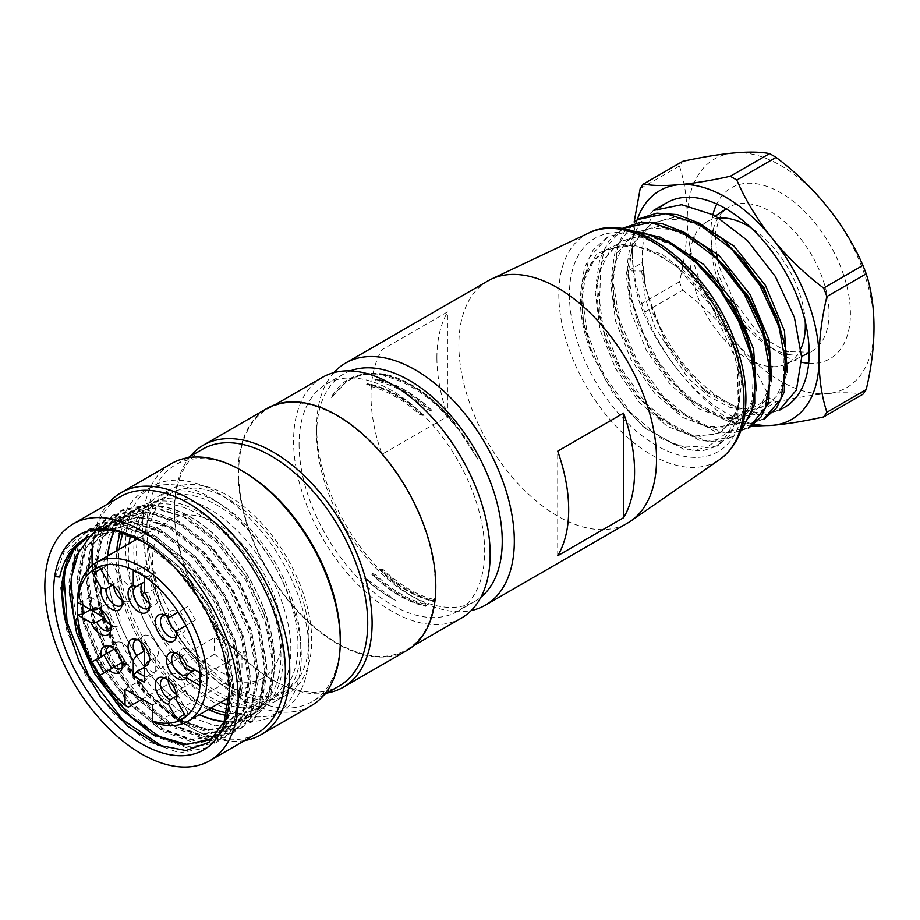 <?xml version="1.0" encoding="UTF-8"?>
<svg xmlns="http://www.w3.org/2000/svg" width="920" height="920" viewBox="0 0 920 920"><rect width="100%" height="100%" fill="white"/><g stroke="black" fill="none" stroke-linecap="round" stroke-linejoin="round"><path stroke-width="0.69" stroke-dasharray="4.6 3.45" d="M679.489 268.767L676.683 266.432L711.838 306.9L734.942 357.202A118.036 68.149 60 0 1 739.795 399.717L729.502 430.893L707.089 447.246L676.349 445.625L642.562 426.098L613.629 394.416L592.261 354.89A107.629 62.134 60 0 1 583.498 278.07L591.732 262.073L604.003 251.114L620.218 245.801L639.009 247.204L659.168 255.001L679.454 268.743L700.143 289.604L717.6 314.582L730.572 341.734L737.978 368.909L736.931 408.687L729.962 423.131L719.29 432.906L695.554 437.161L667.38 426.443L639.227 402.339L615.526 368.437L600.081 329.992L595.263 292.457L602.002 261.659L619.459 242.121L635.789 236.865L654.672 238.314L674.808 246.134L694.933 259.808M676.671 266.443L646.645 248.135L618.596 243.823L596.424 254.253L583.498 278.07M487.807 280.957A139.771 80.695 -120 0 0 458.861 344.942A139.771 80.695 -120 0 0 519.88 485.61A139.771 80.695 -120 0 0 627.589 523.054M436.897 357.627A139.771 80.695 60 0 1 447.879 311.684L381.995 349.726A139.771 80.695 -120 0 0 371.013 395.669A139.771 80.695 -120 0 0 381.995 454.284L447.879 416.242A139.771 80.695 60 0 1 436.897 357.627M333.856 372.634A139.771 80.695 -120 0 0 316.652 427.053A139.771 80.695 -120 0 0 415.483 598.241A139.771 80.695 -120 0 0 471.212 610.546M299.08 444.164A131.238 75.773 -120 0 0 356.362 576.242A131.238 75.773 -120 0 0 457.493 611.397A131.238 75.773 -120 0 0 477.606 506.241A131.238 75.773 -120 0 0 391.874 390.586A131.238 75.773 -120 0 0 326.255 384.088A131.238 75.773 -120 0 0 299.08 444.164M350.255 370.898A131.238 75.773 -120 0 0 343.827 373.945A131.238 75.773 -120 0 0 316.652 434.022A131.238 75.773 -120 0 0 409.446 594.757A131.238 75.773 -120 0 0 475.065 601.255A131.238 75.773 -120 0 0 480.918 597.206M316.652 434.022L316.652 427.053M447.879 416.242L447.879 311.684M381.995 454.284L381.995 349.726M557.704 555.737L557.704 451.168M719.348 218.017A81.501 47.058 -120 0 0 719.106 218.028A81.501 47.058 -120 0 0 705.456 222.651A81.501 47.058 -120 0 0 702.938 224.549M702.466 224.952A81.501 47.058 -120 0 0 694.082 236.934M693.657 237.981A81.501 47.058 -120 0 0 693.323 238.855M693.22 239.108A81.501 47.058 -120 0 0 690.276 253.38M690.069 257.347A81.501 47.058 -120 0 0 752.514 361.422M756.24 363.066A81.501 47.058 -120 0 0 770.189 366.574M770.626 366.608A81.501 47.058 -120 0 0 771.317 366.654M772.696 366.712A81.501 47.058 -120 0 0 786.094 364.101A81.501 47.058 -120 0 0 786.899 363.722A81.501 47.058 -120 0 0 787.175 363.584L786.899 363.722M788.152 363.066A81.501 47.058 -120 0 0 801.044 348.277M805.207 321.517A81.501 47.058 -120 0 0 751.168 227.895M827.712 207.368A132.043 76.234 60 0 1 874 326.68M874 327.727A132.043 76.234 60 0 1 827.712 393.587C842.341 392.311 854.082 392.529 862.914 394.254M769.545 398.222L730.261 420.911A149.868 86.526 -120 0 0 736.805 424.695L776.089 402.005A149.868 86.526 60 0 1 769.545 398.222C760.713 377.867 748.972 358.524 734.332 340.204A132.043 76.234 60 0 0 826.919 393.656L827.712 393.587M776.089 402.005C795.236 397.785 812.176 395.002 826.919 393.656M679.454 281.784L640.159 304.462A149.868 86.526 -120 0 0 643.436 312.903L682.72 290.214A149.868 86.526 60 0 1 679.454 281.784C684.595 260.176 687.194 239.545 687.263 219.914A132.043 76.234 60 0 0 733.55 339.227L734.332 340.204M682.72 290.214C701.868 304.658 718.807 320.999 733.55 339.227M640.159 188.703L679.454 166.014A149.868 86.526 60 0 1 682.72 161.356M679.454 166.014C684.595 181.711 687.194 199.329 687.263 218.868A132.043 76.234 60 0 1 733.55 153.007M734.332 152.939A132.043 76.234 60 0 1 826.919 206.39M687.263 218.868L687.263 219.914M751.663 426.132L736.805 424.695M730.261 420.911C711.114 406.467 694.174 390.137 679.431 371.91A132.043 76.234 -120 0 0 754.296 424.143M679.431 371.91L678.649 370.933C664.01 352.601 652.269 333.258 643.436 312.903M640.159 304.462C635.019 288.776 632.408 271.158 632.351 251.62A132.043 76.234 -120 0 0 678.649 370.933M632.351 251.62L634.144 222.03M637.065 219.995A132.043 76.234 -120 0 0 632.351 250.573M643.885 270.687L642.505 262.062L641.918 262.395L645.472 287.143L642.953 269.617L644.598 282.474L653.039 313.409L667.161 343.666L685.975 370.99L707.802 392.943L746.338 413.839L763.968 415.115L779.159 410.216M641.918 262.395L642.413 262.648A118.036 68.149 60 0 1 660.583 207.138M780.838 409.193A118.036 68.149 60 0 1 696.302 378.212A118.036 68.149 60 0 1 642.953 269.617M642.505 262.062L645.472 287.143M765.773 406.157L767.878 404.938L754.043 409.216L738.001 407.985L702.995 389.01L666.149 344.218L645.633 288.408L643.747 269.847L641.654 271.055L628.13 270.894L642.413 262.648M753.457 359.846L752.399 399.728L745.43 414.23L734.793 424.005L711.068 428.191L682.928 417.553L654.879 393.553L631.108 359.731L615.595 321.16L610.707 283.59L617.527 252.724L634.926 233.162L651.164 227.976L670.013 229.379L690.184 237.118L710.344 250.815M768.994 351.072L767.843 390.747L760.897 405.272L750.283 415.081L726.605 419.244L698.441 408.652L670.266 384.514L646.519 350.681L631.051 312.053L626.186 274.562L633.006 243.846L650.405 224.204L666.655 219.04L685.469 220.386L705.686 228.16L725.938 241.994M784.461 342.044L783.357 381.731L776.457 396.313L765.773 406.145L748.983 410.653L729.307 407.215L708.331 396.002L687.803 377.798L654.982 327.278L645.426 298.781L641.654 271.055M734.942 357.202L739.059 374.842L737.817 418.715L730.112 434.815L718.336 445.533L692.173 450.225L661.25 438.564L630.257 412.171L604.175 375.13L587.098 332.844L581.681 291.767L589.064 258.037L608.074 236.658L631.522 230.713M733.792 436.54L707.756 441.266L676.752 429.605L645.84 403.305L619.689 366.24L602.611 324.001L597.16 282.865L604.509 249.136L623.553 227.711M749.294 427.639L723.844 432.411L693.634 421.521L663.24 396.451L637.146 360.835L619.436 319.734L612.639 279.047L618.091 244.708L634.904 221.478M764.773 418.68L746.407 423.763L724.73 419.968L701.615 407.755L679.052 387.883L658.881 362.089L642.804 332.361L632.293 301.185L628.13 270.894M653.487 210.439L639.756 223.088L630.775 241.603L627.118 264.833L629.211 291.467L637.652 322.437L651.74 352.74L670.473 379.856L692.208 401.822L730.79 422.728L748.477 423.993L763.692 419.209M638.043 219.454L624.3 231.989L615.25 250.435L611.673 273.815L613.778 300.506L622.115 331.395L636.192 361.548L654.925 388.654L676.671 410.757L715.369 431.629L733.056 432.963L748.259 428.237M622.587 228.436L608.775 240.89L599.713 259.428L596.217 282.865L598.241 309.43L606.521 340.204L620.712 370.38L639.504 397.624L661.216 419.784L699.786 440.496L717.531 441.956L733.838 436.609M607.131 237.406L593.239 249.791L584.303 268.306L580.784 291.64L582.693 318.171L591.019 349.082L605.279 379.362L623.99 406.64L645.644 428.651L684.192 449.431L702.006 450.972L717.289 446.096L733.297 428.087L739.795 399.717M767.866 404.915L780.494 392.15L787.232 372.347M697.429 222.191L673.268 217.603L652.533 223.042L639.871 234.462L631.695 251.47L628.337 272.849L630.108 297.298L650.705 353.176L667.702 377.913L687.493 397.923L722.522 416.967L738.553 418.163L752.353 413.816L765.106 401.005L771.788 380.983M682.502 231.38L658.03 226.481L637.077 232.035L624.369 243.409L616.193 260.383L612.881 281.761L614.617 306.164L622.334 334.489L635.26 362.112L652.234 386.906L672.002 406.87L707.031 425.914L723.074 427.144L736.851 422.717L749.501 410.171L756.24 390.563M667.092 240.384L642.539 235.37L621.598 240.982L608.913 252.402L600.656 269.318L599.15 315.042L606.797 343.401L619.769 371.047L636.789 395.853L656.5 415.851L691.541 434.815L707.618 436.126L721.36 431.675L736.954 413.298L741.692 383.502L734.976 347.139L717.554 309.822L691.92 277.023L661.744 254.069L631.672 244.49L606.096 249.895L593.446 261.395L585.154 278.277L581.889 299.609L583.683 323.955L592.261 354.89M461.368 618.125A139 80.247 60 0 1 347.369 573.24A139 80.247 60 0 1 294.756 424.212A139 80.247 60 0 1 322.379 377.372M228.24 685.423A114.149 65.906 -120 0 0 285.315 691.069A114.149 65.906 -120 0 0 285.315 559.256A114.149 65.906 -120 0 0 171.166 493.361A114.149 65.906 -120 0 0 147.533 545.617A114.149 65.906 -120 0 0 228.24 685.423M228.24 688.585A118.036 68.149 60 0 1 151.133 584.579A118.036 68.149 60 0 1 169.234 489.992A118.036 68.149 60 0 1 287.258 558.141A118.036 68.149 60 0 1 287.258 694.439A118.036 68.149 60 0 1 228.24 688.585M224.215 721.372A118.036 68.149 -120 0 0 249.918 715.99A118.036 68.149 -120 0 0 251.516 715.012L251.677 715.288A118.346 68.321 60 0 1 250.079 716.255A118.346 68.321 60 0 1 224.112 721.636M113.677 531.99A118.346 68.321 60 0 1 131.732 511.278A118.346 68.321 60 0 1 245.824 572.573A118.346 68.321 60 0 1 257.703 710.539L262.131 705.134A118.036 68.149 -120 0 0 242.535 567.847A118.036 68.149 -120 0 0 131.893 511.554A118.036 68.149 -120 0 0 113.965 532.013M107.893 555.898A118.036 68.149 -120 0 0 199.525 714.598M199.272 714.748A118.346 68.321 60 0 1 107.64 556.036M120.382 532.875A118.036 68.149 60 0 1 140.679 506.483A118.036 68.149 60 0 1 258.704 574.62A118.036 68.149 60 0 1 258.704 710.918A118.036 68.149 60 0 1 226.216 715.392M208.311 709.527A118.036 68.149 60 0 1 116.679 550.827M251.516 715.012L262.131 705.134M122.992 533.404A114.931 66.355 60 0 1 142.232 509.174A114.931 66.355 60 0 1 257.151 575.517A114.931 66.355 60 0 1 257.151 708.227A114.931 66.355 60 0 1 226.883 712.827M210.818 708.078A114.931 66.355 60 0 1 119.197 549.366M130.548 535.509A114.931 66.355 60 0 1 152.111 503.458A114.931 66.355 60 0 1 267.041 569.813A114.931 66.355 60 0 1 267.041 702.523A114.931 66.355 60 0 1 228.355 705.134M220.708 702.374A114.931 66.355 60 0 1 129.076 543.662M118.968 534.382A129.685 74.876 60 0 1 144.739 490.682A129.685 74.876 60 0 1 274.413 565.558A129.685 74.876 60 0 1 274.413 715.3A129.685 74.876 60 0 1 168.049 673.428A129.685 74.876 60 0 1 118.968 534.382M126.661 529.954A129.685 74.876 60 0 1 152.421 486.243A129.685 74.876 60 0 1 282.106 561.12A129.685 74.876 60 0 1 282.106 710.861A129.685 74.876 60 0 1 217.258 704.444A129.685 74.876 60 0 1 126.661 529.954M239.844 455.906A139 80.247 60 0 1 267.467 409.066A139 80.247 60 0 1 406.467 489.325A139 80.247 60 0 1 406.467 649.819A139 80.247 60 0 1 292.457 604.934A139 80.247 60 0 1 239.844 455.906M406.847 650.497A139.771 80.695 60 0 1 292.203 605.36A139.771 80.695 60 0 1 239.303 455.503A139.771 80.695 60 0 1 267.076 408.399M326.957 693.036A139.771 80.695 60 0 1 273.274 680.34A139.771 80.695 60 0 1 174.432 509.151A139.771 80.695 60 0 1 175.617 492.269A139.771 80.695 60 0 1 190.279 456.32M339.411 685.848A136.666 78.901 60 0 1 271.078 679.075A136.666 78.901 60 0 1 174.432 511.692A136.666 78.901 60 0 1 175.582 495.19A136.666 78.901 60 0 1 202.745 449.132M340.262 639.135A136.666 78.901 60 0 1 311.949 701.695A136.666 78.901 60 0 1 199.858 657.57A136.666 78.901 60 0 1 148.131 511.037A136.666 78.901 60 0 1 175.283 464.979A136.666 78.901 60 0 1 243.616 471.753M311.305 705.651A139.771 80.695 60 0 1 196.661 660.514A139.771 80.695 60 0 1 143.761 510.657A139.771 80.695 60 0 1 171.534 463.553M92.08 557.991A139.771 80.695 60 0 1 92.069 556.703A139.771 80.695 60 0 1 93.254 539.822A139.771 80.695 60 0 1 107.916 503.872M244.593 740.588A139.771 80.695 60 0 1 190.9 727.893A139.771 80.695 60 0 1 184.264 723.81M183.609 723.373A139.771 80.695 60 0 1 92.345 565.294M93.138 543.294A136.666 78.901 60 0 1 93.219 542.731A136.666 78.901 60 0 1 120.382 496.685M257.048 733.401A136.666 78.901 60 0 1 188.703 726.627A136.666 78.901 60 0 1 92.218 565.397M141.484 540.856L175.398 568.008L203.768 605.923L222.663 649.014L229.321 690.931M257.703 710.539L270.871 686.17L272.941 652.038L263.637 612.835L243.777 573.597L216.349 540.212L185.012 517.235L154.203 508.185L127.88 513.682L109.169 534.865L102.511 568.606L108.18 609.362L125.741 651.36L152.352 688.275L183.862 714.438L215.28 725.857L242.029 720.9L259.647 700.304L265.27 667.195L258.52 626.945L239.924 585.384L212.324 549.148L179.733 523.583L147.269 512.762L119.565 518.316L100.912 539.488L94.035 573.034L99.912 614.077L117.472 656.098L144.152 693.082L175.605 719.164L207.161 730.618L233.783 725.661L251.413 705.042L257.255 672.037L250.367 631.718L231.702 590.157L204.113 553.943L171.465 528.31L139.023 517.511L111.331 523.077L92.69 544.237L85.859 577.783L91.839 618.677L109.25 660.813L135.999 697.751L167.474 723.752L198.939 735.402L225.538 730.411L243.156 709.814L249.032 676.856L242.167 636.548L223.456 594.918L195.88 558.704L163.288 533.082L130.79 522.261L103.109 527.85L84.433 549.044L77.544 582.693L83.432 623.61L101.096 665.723L127.696 702.604L159.171 728.72L190.762 740.151L217.304 735.149L234.956 714.553L240.787 681.594L233.806 641.332L215.177 599.909L187.623 563.419L155.031 538.039L122.567 527.183L94.863 532.611M210.369 739.185L226.677 719.382L232.553 686.262L225.664 646.012L206.977 604.405L179.331 568.134L146.82 542.685L114.402 532.047L86.629 537.36M94.852 532.577L123.82 526.458L156.354 537.13L188.876 562.764L216.499 599L235.152 640.492L241.937 680.846L236.221 713.851L218.477 734.206L191.912 739.369L160.517 727.915L129.064 701.88L102.327 664.872L84.79 622.806L78.844 581.842L85.882 548.354L104.397 527.102L132.02 521.686L164.611 532.484L197.075 557.888L224.652 594.17L243.455 635.778L250.205 676.119L244.444 709.09L226.745 729.514L200.1 734.516L168.751 723.178L137.264 696.957L110.549 660.146L93.07 618.113L87.09 577.185L94.058 543.616L112.677 522.433L140.208 516.822L172.81 527.781L205.344 553.127L232.863 589.409L251.643 630.947L258.462 671.381L252.62 704.317L235.037 724.845L208.322 729.675L176.927 718.462L145.532 692.219L118.806 655.385L101.257 613.352L95.381 572.481L102.235 538.809L120.957 517.73L148.166 511.968L180.389 522.675L212.75 547.561L240.246 583.188L259.187 624.22L266.731 664.55L261.602 697.74L244.881 719.21L251.677 715.288M87.94 536.647L115.621 531.197L148.166 541.891L180.642 567.548L208.288 603.716L226.849 645.254L233.749 685.63L227.964 718.497L210.255 738.978M91.643 529.989L121.704 531.634L154.433 548.159L185.564 577.369L210.749 615.261L227.033 656.581L232.162 695.98L225.25 727.72L207.471 747.626L179.492 752.882L146.429 740.933L113.275 713.448L85.364 674.843L66.769 630.51L60.605 587.569L67.861 552.264L87.377 530.092L116.46 524.273L150.65 535.981L184.69 562.66L213.693 600.668L233.22 644.195L240.419 686.642L234.278 721.211L215.728 742.9L187.772 748.144L154.675 736.161L121.52 708.71L93.587 670.036L75.014 625.749L68.85 582.877L76.118 547.618L95.784 525.619L124.626 519.535L158.792 530.932L192.867 557.716L221.927 595.907L241.442 639.446L248.641 681.893L242.5 716.507L223.974 738.15L195.937 743.371L162.909 731.4L129.777 703.972L101.832 665.309L83.444 621.219L77.268 578.335L84.26 542.834L103.995 520.835L132.894 514.912L166.957 526.125L201.066 552.897L230.126 591.134L249.665 634.639L256.898 677.131L250.723 711.793L232.185 733.378L204.159 738.61L171.131 726.662L137.977 699.177L110.055 660.537L91.551 616.308L85.56 573.482L92.529 538.12L112.079 515.832L141.047 510.002L175.26 521.398L209.346 548.216L238.406 586.454L257.957 630.028L265.144 672.428L258.888 707.158L240.43 728.629L212.405 733.872L179.32 721.866L146.257 694.45L118.254 655.707L99.739 611.57L93.759 568.813L100.832 533.519L120.336 511.094L149.155 505.517L182.827 516.361L216.706 542.558L245.663 580.014L265.535 623.219L273.148 665.229L267.789 700.143L250.32 722.879L252.448 721.648L270.101 699.2L275.436 664.136L267.662 621.989L247.802 578.818L218.799 541.293L184.931 515.05L151.098 503.976L122.44 509.852L102.856 532.151L95.68 567.306L101.879 610.351L120.359 654.431L148.396 693.243L181.458 720.659L214.532 732.619L242.558 727.398L261.13 705.72L267.26 671.071L260.026 628.693L240.499 585.131L211.508 547.009L177.318 520.145L143.278 508.794L114.206 514.591L94.668 536.774L87.469 572.102L93.61 614.997L112.159 659.272L140.173 698.027L173.259 725.397L206.379 737.403L234.324 732.159L252.885 710.447L259.014 675.878L251.815 633.443L232.277 589.915L203.239 551.747L169.142 524.929L135.021 513.533L105.984 519.363L86.445 541.535L79.201 576.817L85.353 619.678L103.948 664.044L131.847 702.696L165.013 730.169L198.076 742.141L226.078 736.908L244.617 715.3L250.78 680.662L243.57 638.204L224.043 594.676L194.971 556.462L160.954 529.702L126.672 518.27L97.727 524.101L78.177 546.353L70.989 581.555L77.142 624.542L95.68 668.771L123.636 707.434L156.78 734.931L189.819 746.913L217.833 741.646L236.348 720.107L242.558 685.365L235.347 643.011L215.774 599.414L186.783 561.257L152.651 534.416L118.462 523.043L89.516 528.885L72.507 546.146L63.756 572.78M207.483 747.661L209.622 746.431L228.125 724.845L234.289 690.126L227.136 647.818L207.564 604.153L178.492 565.972L144.417 539.2L110.239 527.781L81.259 533.611L64.653 550.275L55.752 575.954M250.32 722.879L244.881 719.21M251.792 714.863L252.448 721.648M134.63 537.257A118.036 68.149 60 0 1 158.251 496.34A118.036 68.149 60 0 1 249.205 527.953A118.036 68.149 60 0 1 300.725 646.737A118.036 68.149 60 0 1 276.276 700.775A118.036 68.149 60 0 1 228.884 700.695M225.883 699.384A118.036 68.149 60 0 1 217.258 694.933A118.036 68.149 60 0 1 134.251 540.672M144.233 666.517L144.233 667.345L155.215 673.693L147.533 678.12L144.233 676.223M140.955 641.964A12.42 7.176 60 0 1 143.508 635.662A12.42 7.176 60 0 1 155.94 642.838A12.42 7.176 60 0 1 155.94 657.179A12.42 7.176 60 0 1 155.215 657.512L155.215 673.693M149.304 660.755A12.42 7.176 -120 0 0 150.248 659.226A12.42 7.176 -120 0 0 148.246 647.278A12.42 7.176 -120 0 0 138.909 639.572A12.42 7.176 -120 0 0 137.103 639.619M155.215 657.512L148.89 661.158M82.731 605.21L82.731 601.404L90.424 596.965L90.424 609.649M90.424 596.965L104.431 605.061A12.42 7.176 60 0 1 105.075 604.601A12.42 7.176 60 0 1 117.495 611.765A12.42 7.176 60 0 1 117.495 626.117A12.42 7.176 60 0 1 110.768 625.174M110.871 629.694A12.42 7.176 -120 0 0 111.803 628.153A12.42 7.176 -120 0 0 109.813 616.205A12.42 7.176 -120 0 0 100.464 608.511A12.42 7.176 -120 0 0 98.659 608.557M104.431 605.061L98.106 608.706M180.09 716.852L184.564 714.276M187.772 712.413L177.87 695.267A12.42 7.176 60 0 1 176.375 694.45M168.13 680.168A12.42 7.176 60 0 1 170.695 673.865A12.42 7.176 60 0 1 180.711 677.672A12.42 7.176 60 0 1 185.633 690.782L195.546 707.94M185.633 690.782L177.951 695.221A12.42 7.176 -120 0 0 166.083 677.775A12.42 7.176 -120 0 0 164.277 677.821M177.87 695.267L176.571 696.014M195.546 620.057L187.772 606.613L180.09 611.053L187.852 624.496L195.546 620.057L185.633 625.784A12.42 7.176 60 0 1 183.114 632.615A12.42 7.176 60 0 1 176.375 631.683M168.13 617.4A12.42 7.176 60 0 1 170.695 611.098A12.42 7.176 60 0 1 177.87 612.329M180.09 611.053L187.772 606.613M170.189 616.768A12.42 7.176 -120 0 0 166.083 615.008A12.42 7.176 -120 0 0 164.277 615.054M176.479 636.192A12.42 7.176 -120 0 0 177.422 634.65A12.42 7.176 -120 0 0 177.951 630.223L176.283 631.178M185.633 625.784L177.951 630.223M155.215 572.24L144.233 565.903L136.551 570.342L147.533 576.679L155.215 572.24L155.215 588.42A12.42 7.176 60 0 1 155.94 603.922A12.42 7.176 60 0 1 149.201 602.991M142.864 582.866A12.42 7.176 60 0 1 143.508 582.406A12.42 7.176 60 0 1 144.233 582.072M147.533 576.679L144.233 576.38L144.233 565.903M149.304 607.499A12.42 7.176 -120 0 0 150.248 605.958A12.42 7.176 -120 0 0 147.533 592.859L144.233 592.089M155.215 588.42L147.533 592.859M209.024 678.12L209.024 665.447L201.342 669.886L201.342 682.559L209.024 678.12L199.95 672.888L201.342 669.886M195.017 670.036A12.42 7.176 60 0 1 194.373 670.496A12.42 7.176 60 0 1 193.648 670.829M179.388 655.281A12.42 7.176 60 0 1 181.953 648.98A12.42 7.176 60 0 1 195.017 657.363L209.024 665.447M195.017 657.363L187.335 661.79A12.42 7.176 -120 0 0 177.341 652.889A12.42 7.176 -120 0 0 175.536 652.935M99.348 675.602L108.962 670.047M113.781 648.784A12.42 7.176 60 0 1 116.334 642.482A12.42 7.176 60 0 1 128.754 649.658A12.42 7.176 60 0 1 128.754 663.998A12.42 7.176 60 0 1 122.026 663.067M121.578 662.768L113.896 667.207M122.13 667.575A12.42 7.176 -120 0 0 123.061 666.034A12.42 7.176 -120 0 0 121.072 654.085A12.42 7.176 -120 0 0 111.722 646.392A12.42 7.176 -120 0 0 109.917 646.438M111.676 562.672L100.694 569.02L111.676 562.672L121.578 579.83A12.42 7.176 60 0 1 130.468 590.651A12.42 7.176 60 0 1 128.754 601.231A12.42 7.176 60 0 1 122.026 600.3M113.781 586.017A12.42 7.176 60 0 1 113.815 584.315L103.914 567.157M122.13 604.808A12.42 7.176 -120 0 0 123.061 603.267A12.42 7.176 -120 0 0 113.896 584.269L108.962 583.337M113.815 584.315L112.516 585.062M121.578 579.83L113.896 584.269M144.233 682.226L147.533 678.12M77.544 602.209L82.731 601.404M177.951 695.221L176.283 699.947M185.909 716.611L187.852 712.379M185.909 625.623L187.852 624.496M133.25 570.043L136.551 570.342M187.335 661.79L186.346 665.033M199.95 685.561L201.342 682.559M99.348 566.685L103.983 567.111M128.305 707.181A91.632 52.9 60 0 1 77.245 604.578M142.209 699.154L203.538 663.745A91.632 52.9 -120 0 1 155.1 583.774A91.632 52.9 -120 0 1 171.453 519.202A91.632 52.9 -120 0 1 263.074 572.102A91.632 52.9 -120 0 1 263.074 677.913A91.632 52.9 -120 0 1 230.989 679.592L155.767 723.028M229.045 697.556A114.149 65.906 60 0 1 136.551 551.954A114.149 65.906 60 0 1 137.413 538.856M137.436 538.66A114.149 65.906 60 0 1 160.183 499.698A114.149 65.906 60 0 1 274.344 565.604A114.149 65.906 60 0 1 274.332 697.418A114.149 65.906 60 0 1 229.126 697.59M203.538 663.745L203.538 660.502A87.745 50.657 -120 0 0 230.989 676.349L230.989 679.592M125.016 689.218L214.521 637.548L241.971 653.395L241.971 670.013L230.989 676.349M152.467 705.077L241.971 653.395M203.538 660.502L214.521 654.154L214.521 637.548M214.521 654.154A87.745 50.657 -120 0 0 241.971 670.013M366.93 579.715A123.188 71.127 -120 0 0 395.324 600.242L367.31 579.496L364.55 578.335C374.647 587.696 384.905 594.987 395.324 600.242M364.55 578.335L367.31 579.496M424.672 603.98C408.411 599.863 392.035 590.111 375.544 574.735L373.623 575.851C390.022 591.226 406.398 600.978 422.751 605.095L424.672 603.98L426.696 605.693C408.675 601.645 390.666 590.928 372.657 573.539L375.544 574.735M373.623 575.851L371.611 574.137C389.539 591.606 407.56 602.324 425.638 606.303L422.751 605.095M372.657 573.539L371.611 574.137M425.638 606.303L426.696 605.693M432.917 599.231C416.518 594.998 400.142 585.258 383.778 569.986L381.857 571.09C398.107 586.396 414.483 596.148 430.985 600.334L432.917 599.231L434.93 600.932C416.955 596.884 398.947 586.166 380.891 568.778L383.778 569.986M381.857 571.09L379.845 569.388C397.82 586.799 415.828 597.517 433.872 601.542L430.985 600.334M380.891 568.778L379.845 569.388M433.872 601.542L434.93 600.932M370.668 384.813C387.676 388.7 404.558 398.153 421.325 413.172L419.393 414.287C402.511 399.268 385.629 389.815 368.747 385.917L370.668 384.813L367.712 383.651C386.296 387.354 404.869 397.75 423.407 414.839L421.325 413.172M419.393 414.287L422.349 415.449C403.776 398.394 385.216 387.998 366.654 384.249L368.747 385.917M366.654 384.249L367.712 383.651M423.407 414.839L422.349 415.449M378.902 380.052C395.796 383.916 412.678 393.369 429.559 408.422L427.639 409.526C410.734 394.553 393.852 385.089 376.981 381.167L378.902 380.052L375.947 378.89C394.496 382.513 413.057 392.909 431.641 410.09L429.559 408.422M427.639 409.526L430.594 410.699C411.964 393.599 393.403 383.203 374.888 379.5L376.981 381.167M374.888 379.5L375.947 378.89M431.641 410.09L430.594 410.699M342.136 385.445A123.188 71.127 -120 0 1 349.692 379.845A123.188 71.127 -120 0 1 386.342 375.762L381.869 374.52A124.246 71.737 -120 0 0 348.416 379.362A124.246 71.737 -120 0 0 331.062 397.854L342.136 385.445L349.865 379.753L359.179 375.739C367.172 373.106 376.038 372.669 385.767 374.452A124.246 71.737 60 0 1 454.33 422.303L477.894 459.275A123.188 71.127 -120 0 0 359.179 375.739M383.157 374.773L385.216 376.406L386.342 375.762M477.894 459.275L458.62 429.421A123.188 71.127 -120 0 0 436.229 404.57L436.781 405.133L435.873 404.777C418.876 389.7 401.994 380.236 385.216 376.406M381.869 374.52C406.95 379.454 431.1 395.381 454.33 422.303M458.62 429.421L436.781 405.133M385.767 374.452L365.941 373.554L348.864 379.258L331.062 397.854M569.422 294.653A123.188 71.127 -120 0 0 700.085 457.205A123.188 71.127 -120 0 0 700.085 282.98A123.188 71.127 -120 0 0 569.422 294.653M589.099 232.852A130.939 75.601 -120 0 0 558.819 294.446A130.939 75.601 -120 0 0 618.01 428.329A130.939 75.601 -120 0 0 719.888 459.39M788.118 354.327A83.168 48.024 -120 0 0 810.244 352.176A83.168 48.024 -120 0 0 817.627 266.466A83.168 48.024 -120 0 0 741.06 203.492A83.168 48.024 -120 0 0 727.122 208.219A83.168 48.024 -120 0 0 713.126 230.069M712.77 231.598A83.168 48.024 -120 0 0 712.644 232.242M712.54 232.771A83.168 48.024 -120 0 0 711.482 248.86M711.85 253.908A83.168 48.024 -120 0 0 717.611 279.277M720.475 286.821A83.168 48.024 -120 0 0 722.223 290.846M725.972 298.494A83.168 48.024 -120 0 0 733.424 311.041M738.564 318.262A83.168 48.024 -120 0 0 741.658 322.172M746.764 328.026A83.168 48.024 -120 0 0 766.21 344.747M770.695 347.484A83.168 48.024 -120 0 0 785.185 353.625M808.703 363.273A98.681 56.971 -120 0 0 842.961 273.056A98.681 56.971 -120 0 0 746.039 183.344A98.681 56.971 -120 0 0 716.749 203.998M712.988 214.44A98.681 56.971 -120 0 0 732.734 304.255A98.681 56.971 -120 0 0 801.676 362.273M343.827 373.945L326.255 384.088M475.065 601.255L457.493 611.397M409.446 594.757L415.483 598.241M788.152 363.101L801.619 356.442M809.186 352.705L810.244 352.176L787.945 351.704M705.456 222.651L715.645 215.867M726.144 208.874L722.614 212.462L719.072 218.58L715.806 231.759M715.53 234.98L716.507 253.126M717.14 256.852L717.278 257.519M717.703 259.612L720.418 269.997L734.401 301.461L755.021 328.82L764.048 337.284M765.727 338.663L766.394 339.204M769.431 341.527L784.737 350.451M738.058 368.943L739.07 374.831M644.575 282.394L645.575 288.282M707.572 392.897L702.983 389.091M629.084 291.329L630.096 297.217M692.093 401.844L687.505 398.026M613.606 300.276L614.606 306.153M676.602 410.78L672.014 406.973M598.115 309.212L599.127 315.1M661.123 419.716L656.535 415.909M582.636 318.147L583.636 324.035M645.633 428.662L642.562 426.109M719.325 432.975L721.418 431.756M734.804 424.028L736.908 422.82M750.294 415.092L752.387 413.885M603.957 251.022L606.05 249.814M619.436 242.086L621.54 240.867M634.915 233.151L637.019 231.932M650.405 224.204L652.498 222.996M608.062 236.636L607.028 237.233M718.347 445.544L717.312 446.142M140.679 506.483L131.893 511.554M258.704 710.918L249.918 715.99M152.111 503.458L142.232 509.174M267.041 702.523L257.151 708.227M152.421 486.243L144.739 490.682M282.106 710.861L274.413 715.3M274.827 404.823L267.467 409.066M413.816 645.575L406.467 649.819M271.078 679.075L273.274 680.34M174.432 511.692L174.432 509.151M187.737 457.792L175.283 464.979M324.403 694.508L311.949 701.695M188.703 726.627L190.9 727.893M92.069 559.245L92.069 556.703M229.344 690.931L229.344 693.024M131.732 511.278L127.799 513.555M120.853 517.569L119.565 518.305M112.608 522.318L111.32 523.066M104.385 527.079L103.097 527.816M87.906 536.59L86.618 537.337M250.079 716.255L242.029 720.912M235.083 724.914L233.783 725.661M226.837 729.675L225.549 730.422M218.603 734.424L217.315 735.172M215.728 742.9L217.856 741.681M223.962 738.15L226.09 736.92M232.196 733.401L234.324 732.17M240.442 728.64L242.569 727.409M79.362 534.704L81.259 533.611M87.365 530.081L89.493 528.851M95.611 525.332L97.727 524.101M103.834 520.57L105.972 519.34M112.067 515.821L114.206 514.591M120.313 511.06L122.44 509.841M169.234 489.992L158.251 496.34M287.258 694.439L276.276 700.775M148.246 661.618L155.94 657.179M135.826 640.101L143.508 635.662M109.813 630.556L117.495 626.117M97.393 609.04L105.075 604.601M163.001 678.304L170.695 673.865M175.433 637.054L183.114 632.615M163.001 615.537L170.695 611.098M148.246 608.361L155.94 603.922M135.826 586.845L143.508 582.406M186.691 674.935L194.373 670.496M174.259 653.418L181.953 648.98M121.072 668.438L128.754 663.998M108.652 646.921L116.334 642.482M121.072 605.67L128.754 601.231M138.909 639.572L134.929 639.032M150.248 659.226L148.73 662.929M100.464 608.511L96.496 607.97M111.803 628.153L110.296 631.867M166.083 677.775L162.104 677.235M166.083 615.008L162.104 614.468M177.422 634.65L175.904 638.365M150.248 605.958L148.73 609.672M177.341 652.889L173.362 652.349M111.722 646.392L107.755 645.851M123.061 666.034L121.543 669.748M123.061 603.267L121.543 606.981M171.453 519.202L137.597 538.74M263.074 677.913L229.126 697.509M274.332 697.418L285.315 691.069M160.183 499.698L171.166 493.361"/><path stroke-width="1.38" d="M471.212 610.546A139.771 80.695 -120 0 0 485.369 605.164L627.589 523.054A139.771 80.695 -120 0 0 630.809 521.019A139.771 80.695 -120 0 0 627.589 361.652A139.771 80.695 -120 0 0 491.188 279.185A139.771 80.695 -120 0 0 487.807 280.957L345.598 363.066A139.771 80.695 -120 0 0 333.856 372.634M485.369 605.164A139.771 80.695 -120 0 0 485.369 443.762A139.771 80.695 -120 0 0 345.598 363.066M557.704 555.737L623.587 517.695A139.771 80.695 -120 0 0 623.587 413.126L557.704 451.168A139.771 80.695 60 0 1 557.704 555.737M480.918 597.206A131.238 75.773 -120 0 0 475.065 449.719A131.238 75.773 -120 0 0 350.255 370.898M623.587 517.695L623.587 413.126M751.168 227.895A81.501 47.058 -120 0 0 747.684 225.768A81.501 47.058 -120 0 0 719.348 218.017M694.082 236.934A81.501 47.058 -120 0 0 693.657 237.981M690.276 253.38A81.501 47.058 -120 0 0 690.126 255.875M690.115 255.978A81.501 47.058 -120 0 0 690.069 257.347M752.514 361.422A81.501 47.058 -120 0 0 753.802 362.02M753.894 362.066A81.501 47.058 -120 0 0 756.24 363.066M771.317 366.654A81.501 47.058 -120 0 0 772.696 366.712M788.152 363.101L787.175 363.596A81.501 47.058 -120 0 0 788.152 363.066M801.044 348.277A81.501 47.058 -120 0 0 805.207 321.517M826.896 296.516A149.868 86.526 -120 0 0 825.562 292.951A149.868 86.526 -120 0 0 823.63 288.075L862.914 265.397A149.868 86.526 60 0 1 864.857 270.273A149.868 86.526 60 0 1 866.192 273.827L826.896 296.516C821.755 318.147 819.156 338.767 819.087 358.386A132.043 76.234 -120 0 0 772.8 239.073C787.566 257.312 804.505 273.654 823.63 288.075M862.914 265.397C854.07 245.007 842.329 225.676 827.712 207.368L826.919 206.39C812.164 188.14 795.213 171.81 776.089 157.389L736.805 180.067A149.868 86.526 -120 0 0 730.261 176.283L769.545 153.605C760.69 151.88 748.96 151.662 734.332 152.939L733.55 153.007C718.796 154.364 701.845 157.148 682.72 161.356L643.436 184.046A149.868 86.526 -120 0 0 640.159 188.703L634.144 222.03M866.192 389.597A149.868 86.526 60 0 1 862.914 394.254L823.63 416.933A149.868 86.526 -120 0 0 826.896 412.275L866.192 389.597C871.332 367.966 873.942 347.346 874 327.727L874 326.68C873.931 307.119 871.332 289.501 866.192 273.827M769.545 153.605A149.868 86.526 60 0 1 776.089 157.389M736.805 180.067C745.66 200.445 757.39 219.788 772.018 238.096A132.043 76.234 -120 0 0 679.431 184.644C694.186 183.287 711.137 180.504 730.261 176.283M772.018 238.096L772.8 239.073M819.087 358.386L819.087 359.433C819.156 378.994 821.755 396.6 826.896 412.275M823.63 416.933C804.482 421.153 787.543 423.936 772.8 425.293A132.043 76.234 -120 0 0 819.087 359.433M772.8 425.293L751.663 426.132M754.296 424.143A132.043 76.234 -120 0 0 772.018 425.362M643.436 184.046C652.292 185.759 664.021 185.989 678.649 184.713A132.043 76.234 -120 0 0 637.065 219.995M678.649 184.713L679.431 184.644M660.583 207.138A118.036 68.149 60 0 1 666.701 202.779A118.036 68.149 60 0 1 784.737 270.928A118.036 68.149 60 0 1 784.737 407.215A118.036 68.149 60 0 1 780.838 409.193M694.933 259.808L733.044 305.566L745.994 332.683L753.457 359.846M710.344 250.815L748.512 296.55L761.519 323.897L768.994 351.072M725.938 241.994L764.002 287.627L784.461 342.044M631.522 230.713L660.422 237.187L690.414 256.105L712.966 278.748L732.067 306.176L746.338 336.053L754.504 365.838L754.756 403.799L741.669 430.399M622.506 228.298L641.263 222.053L661.779 223.502L683.813 232.07L705.801 247.031L728.456 269.801L747.592 297.217L761.806 327.025L770.029 356.994L768.786 400.844L761.081 416.886L749.294 427.639M634.904 221.478L639.055 218.787L656.822 213.164L677.315 214.578L699.257 223.157L721.337 238.188L743.877 260.808L763.002 288.248L777.285 318.101L785.45 347.909L784.277 391.885L776.583 407.882L764.773 418.68M779.159 410.216L796.398 390.08L801.642 357.339L794.42 317.469L775.307 276.402L747.247 240.373L714.483 215.234L681.639 204.711L653.487 210.439M763.692 419.209L780.827 399.119L786.174 366.482L778.952 326.428L759.782 285.246L731.86 249.32L698.981 224.273L666.011 213.601L638.043 219.454M748.259 428.237L765.279 407.951L770.707 375.256L763.428 335.34L744.349 294.239L716.335 258.221L683.341 233.117L650.474 222.467L622.587 228.436M740.772 430.882L751.766 411.47L755.308 385.02L750.72 353.866L738.507 320.976L719.808 289.466L696.118 262.683L669.944 243.156L643.655 232.679M787.232 372.347L784.484 330.935L765.52 285.476L734.171 246.215L697.429 222.191M771.788 380.983L768.994 339.733L750.122 294.607L719.072 255.461L682.502 231.38M756.24 390.563L753.63 349.197L734.873 303.968L703.834 264.603L667.092 240.384M274.827 404.823L322.379 377.372A139 80.247 60 0 1 461.368 457.619A139 80.247 60 0 1 461.368 618.125L413.816 645.575M113.965 532.013A118.036 68.149 -120 0 0 108.445 551.333A118.036 68.149 -120 0 0 107.893 555.898M199.525 714.598A118.036 68.149 -120 0 0 224.215 721.372M224.112 721.636A118.346 68.321 60 0 1 199.272 714.748M107.64 556.036A118.346 68.321 60 0 1 113.677 531.99M116.679 550.827A118.036 68.149 60 0 1 117.219 546.25A118.036 68.149 60 0 1 120.382 532.875M226.216 715.392A118.036 68.149 60 0 1 208.311 709.527M119.197 549.366A114.931 66.355 60 0 1 119.393 547.894A114.931 66.355 60 0 1 122.992 533.404M226.883 712.827A114.931 66.355 60 0 1 210.818 708.078M129.076 543.662A114.931 66.355 60 0 1 129.283 542.191A114.931 66.355 60 0 1 130.548 535.509M228.355 705.134A114.931 66.355 60 0 1 220.708 702.374M190.279 456.32A139.771 80.695 60 0 1 203.377 445.165L267.076 408.399A139.771 80.695 60 0 1 406.858 489.095A139.771 80.695 60 0 1 406.847 650.497L343.16 687.274A139.771 80.695 60 0 1 326.957 693.036M203.377 445.165A139.771 80.695 60 0 1 343.16 525.872A139.771 80.695 60 0 1 343.16 687.274M187.737 457.792L202.745 449.132A136.666 78.901 60 0 1 339.411 528.034A136.666 78.901 60 0 1 339.411 685.848L324.403 694.508M107.916 503.872A139.771 80.695 60 0 1 121.014 492.717L171.534 463.553A139.771 80.695 60 0 1 241.419 470.476L243.616 471.753A136.666 78.901 60 0 1 340.262 639.135L340.262 641.665A139.771 80.695 60 0 1 311.305 705.651L260.797 734.815A139.771 80.695 60 0 1 244.593 740.588M241.419 470.476A139.771 80.695 60 0 1 340.262 641.665M121.014 492.717A139.771 80.695 60 0 1 260.797 573.424A139.771 80.695 60 0 1 260.797 734.815M184.264 723.81A139.771 80.695 60 0 1 183.609 723.373M92.345 565.294A139.771 80.695 60 0 1 92.08 557.991M73.151 523.94L120.382 496.685A136.666 78.901 60 0 1 257.048 575.587A136.666 78.901 60 0 1 257.048 733.401L209.817 760.668A136.666 78.901 60 0 1 97.727 716.53A136.666 78.901 60 0 1 46 569.997A136.666 78.901 60 0 1 73.151 523.94A136.666 78.901 60 0 1 209.829 602.853A136.666 78.901 60 0 1 209.817 760.668M92.218 565.397A136.666 78.901 60 0 1 92.069 559.245A136.666 78.901 60 0 1 93.138 543.294M59.696 577.001L55.752 575.954L54.682 576.575A124.246 71.737 -120 0 0 134.711 739.53A124.246 71.737 -120 0 0 229.344 693.024A124.246 71.737 -120 0 0 141.484 540.856A124.246 71.737 -120 0 0 91.643 529.989A124.246 71.737 -120 0 0 79.362 534.704A124.246 71.737 -120 0 0 54.682 576.575L59.696 577.001C63.215 560.935 70.346 548.998 81.063 541.178A118.346 68.321 60 0 0 65.584 621.736L62.456 593.71L65.377 569.101L73.991 549.55L87.94 536.647M91.643 529.989L115.334 530.495L141.116 540.649M229.321 691.012L224.089 721.671L208.966 742.382L185.966 750.547L157.757 745.016L128.099 726.49L100.544 697.153L78.855 660.813L65.584 621.736M90.942 535.245L74.589 558.382L69.414 592.469L76.613 633.075L94.817 673.934L121.44 709.469L152.34 734.275L183.091 744.958L209.081 739.933M86.629 537.36L81.063 541.178M210.255 738.978L186.978 744.418L159.413 736.518L130.927 716.668L104.914 686.895L84.916 650.934L73.082 613.249L71.173 578.208L79.27 549.895M63.756 572.78L67.102 622.322L88.435 675.269L123.05 720.026L163.288 746.982M228.884 700.695A118.036 68.149 60 0 1 225.883 699.384M134.251 540.672A118.036 68.149 60 0 1 134.63 537.257M144.233 676.223L136.551 671.784L144.233 667.345M137.103 639.619A12.42 7.176 -120 0 0 135.826 640.101A12.42 7.176 -120 0 0 136.551 655.615L133.25 660.181A15.111 8.728 60 0 1 128.099 645.541A15.111 8.728 60 0 1 134.929 639.032A15.111 8.728 60 0 1 146.303 648.404A15.111 8.728 60 0 1 148.73 662.929A15.111 8.728 60 0 1 144.233 666.517L144.233 651.176A12.42 7.176 60 0 1 140.955 641.964M148.89 661.158L147.533 661.952A12.42 7.176 -120 0 0 148.246 661.618A12.42 7.176 -120 0 0 149.304 660.755M144.233 651.176L136.551 655.615M110.768 625.174A12.42 7.176 60 0 1 104.431 617.734L90.424 609.649L82.731 614.088L82.731 605.21M104.431 617.734L96.738 622.173A12.42 7.176 -120 0 0 109.813 630.556A12.42 7.176 -120 0 0 110.871 629.694M98.659 608.557A12.42 7.176 -120 0 0 97.393 609.04A12.42 7.176 -120 0 0 96.738 609.5L91.137 610.063A15.111 8.728 60 0 1 96.496 607.97A15.111 8.728 60 0 1 107.858 617.331A15.111 8.728 60 0 1 110.296 631.867A15.111 8.728 60 0 1 101.234 634.524A15.111 8.728 60 0 1 91.137 622.748L96.738 622.173M98.106 608.706L96.738 609.5M184.564 714.276L180.09 716.852L178.135 721.084L168.521 704.432A15.111 8.728 60 0 1 155.733 688.793A15.111 8.728 60 0 1 162.104 677.235A15.111 8.728 60 0 1 173.017 685.825A15.111 8.728 60 0 1 176.283 699.947L185.909 716.611L178.135 721.084M176.375 694.45A12.42 7.176 60 0 1 168.13 680.168M164.277 677.821A12.42 7.176 -120 0 0 163.001 678.304A12.42 7.176 -120 0 0 161.299 688.884A12.42 7.176 -120 0 0 170.189 699.706L168.521 704.432M176.571 696.014L170.189 699.706M176.375 631.683A12.42 7.176 60 0 1 168.13 617.4M168.521 617.722L178.135 612.179L168.521 617.722A15.111 8.728 60 0 0 162.104 614.468A15.111 8.728 60 0 0 158.367 632.557A15.111 8.728 60 0 0 175.904 638.365A15.111 8.728 60 0 0 176.283 631.178L185.909 625.623L178.135 612.179M164.277 615.054A12.42 7.176 -120 0 0 163.001 615.537A12.42 7.176 -120 0 0 163.001 629.878A12.42 7.176 -120 0 0 175.433 637.054A12.42 7.176 -120 0 0 176.479 636.192M149.201 602.991A12.42 7.176 60 0 1 141.691 592.641A12.42 7.176 60 0 1 142.864 582.866M136.551 586.511L144.233 582.072L144.233 576.38L144.233 592.089A15.111 8.728 60 0 1 148.73 609.672A15.111 8.728 60 0 1 131.87 604.992A15.111 8.728 60 0 1 133.25 585.752L136.551 586.511A12.42 7.176 -120 0 0 135.826 586.845A12.42 7.176 -120 0 0 135.826 601.185A12.42 7.176 -120 0 0 148.246 608.361A12.42 7.176 -120 0 0 149.304 607.499M193.648 670.829A12.42 7.176 60 0 1 184.598 666.954A12.42 7.176 60 0 1 179.388 655.281M187.335 674.475L195.017 670.036L199.95 672.888L186.346 665.033A15.111 8.728 60 0 0 173.362 652.349A15.111 8.728 60 0 0 168.992 669.288A15.111 8.728 60 0 0 186.346 677.718L187.335 674.475A12.42 7.176 -120 0 1 186.691 674.935A12.42 7.176 -120 0 1 174.259 667.759A12.42 7.176 -120 0 1 174.259 653.418A12.42 7.176 -120 0 1 175.536 652.935M103.983 672.922L96.221 659.467L103.914 655.029L111.676 668.483L108.962 670.047A15.111 8.728 60 0 0 121.543 669.748A15.111 8.728 60 0 0 119.117 655.212A15.111 8.728 60 0 0 107.755 645.851A15.111 8.728 60 0 0 101.2 656.592L106.122 653.752A12.42 7.176 -120 0 1 108.652 646.921A12.42 7.176 -120 0 1 109.917 646.438M103.914 655.029L113.815 649.313A12.42 7.176 60 0 1 113.781 648.784M122.026 663.067A12.42 7.176 60 0 1 121.578 662.768L111.676 668.483M101.2 656.592L91.586 662.147L99.348 675.602L113.896 667.207A12.42 7.176 -120 0 0 121.072 668.438A12.42 7.176 -120 0 0 122.13 667.575M113.815 649.313L106.122 653.752M96.221 571.596L100.694 569.02L96.221 571.596L91.586 571.17L101.2 587.822A15.111 8.728 60 0 0 108.353 606.728A15.111 8.728 60 0 0 121.543 606.981A15.111 8.728 60 0 0 119.554 593.239A15.111 8.728 60 0 0 108.962 583.337L99.348 566.685L91.586 571.17M122.026 600.3A12.42 7.176 60 0 1 113.781 586.017M112.516 585.062L106.122 588.754A12.42 7.176 -120 0 0 111.055 601.864A12.42 7.176 -120 0 0 121.072 605.67A12.42 7.176 -120 0 0 122.13 604.808M147.533 661.952L144.233 666.517L144.233 682.226L133.25 675.889L133.25 660.181M133.25 675.889L136.551 671.784M82.731 614.088L77.544 614.894L77.544 602.209L91.137 610.063M77.544 614.894L91.137 622.748M144.233 576.38L133.25 570.043L133.25 585.752M199.95 672.888L199.95 685.561L186.346 677.718M91.586 662.147L96.221 659.467M106.122 588.754L101.2 587.822M77.245 608.384L77.245 604.578A91.632 52.9 60 0 1 96.221 562.626A91.632 52.9 60 0 1 187.852 615.537A91.632 52.9 60 0 1 187.852 721.337A91.632 52.9 60 0 1 155.767 723.028L152.467 721.038A86.974 50.209 -120 0 0 199.548 668.38A86.974 50.209 -120 0 0 134.136 570.411A86.974 50.209 -120 0 0 77.245 608.384A86.974 50.209 -120 0 0 125.016 705.18L128.305 707.181L142.209 699.154M125.016 705.18L125.016 689.218L152.467 705.077L152.467 721.038M630.809 521.019L719.888 459.39A130.939 75.601 -120 0 0 716.875 310.097A130.939 75.601 -120 0 0 589.099 232.852L491.188 279.185M713.126 230.069A83.168 48.024 -120 0 0 712.77 231.598M711.482 248.86A83.168 48.024 -120 0 0 711.678 251.942M711.689 252.172A83.168 48.024 -120 0 0 711.85 253.908M717.611 279.277A83.168 48.024 -120 0 0 720.475 286.821M722.223 290.846A83.168 48.024 -120 0 0 725.972 298.494M733.424 311.041A83.168 48.024 -120 0 0 738.564 318.262M741.658 322.172A83.168 48.024 -120 0 0 746.764 328.026M766.21 344.747A83.168 48.024 -120 0 0 767.636 345.655M767.993 345.874A83.168 48.024 -120 0 0 770.695 347.484M785.185 353.625A83.168 48.024 -120 0 0 785.921 353.82M786.335 353.924A83.168 48.024 -120 0 0 788.118 354.327M716.749 203.998A98.681 56.971 -120 0 0 712.988 214.44M801.676 362.273A98.681 56.971 -120 0 0 808.703 363.273M719.888 459.39C736.828 446.878 745.499 427.006 745.913 399.774C746.039 382.835 742.923 364.998 736.54 346.265C712.264 270.963 635.674 208.518 589.099 232.852M801.619 356.442L809.186 352.705M715.645 215.867L726.144 208.874M715.806 231.759L715.622 233.68M715.576 234.174L715.53 234.98M716.507 253.126L717.14 256.852M717.278 257.519L717.703 259.612M764.048 337.284L765.727 338.663M766.394 339.204L769.431 341.527M784.737 350.451L785.668 350.842M785.933 350.945L787.945 351.704M694.968 259.82L690.38 256.013M753.549 359.996L754.549 365.895M710.458 250.884L705.87 247.077M769.028 351.06L770.04 356.948M725.938 241.937L721.349 238.13M784.507 342.125L785.519 348.013M666.701 202.779L653.476 210.415M639.032 218.753L637.985 219.362M784.737 407.215L779.251 410.377M764.796 418.726L763.761 419.324M749.317 427.673L748.282 428.272M137.597 538.74L96.221 562.626M229.126 697.509L187.852 721.337"/></g></svg>
